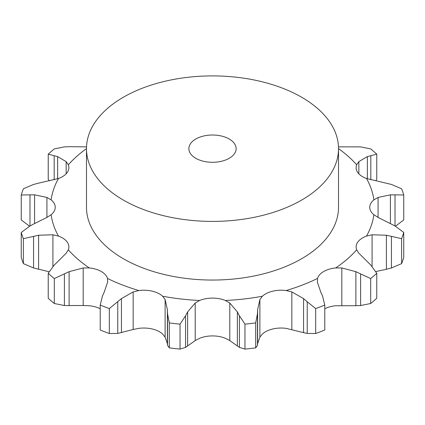 <?xml version="1.0" encoding="UTF-8"?>
<svg xmlns="http://www.w3.org/2000/svg" width="425" height="425" viewBox="0 0 425 425"><rect width="100%" height="100%" fill="white"/><g stroke="black" fill="none" stroke-linecap="round" stroke-linejoin="round"><path stroke-width="0.64" d="M370.69 303.508L370.69 278.556L360.607 273.913L360.607 305.538L370.69 303.508A193.986 111.998 0 0 0 376.768 298.254L376.768 273.302L370.818 265.088L358.849 253.231L356.676 249.82A22.174 12.803 0 0 1 356.113 246.952A22.174 12.803 0 0 1 357.802 242.048A22.174 12.803 0 0 1 366.52 236.098A161.898 93.468 0 0 0 373.883 214.726A22.174 12.803 0 0 1 369.771 207.304A22.174 12.803 0 0 1 373.883 199.877A161.898 93.468 0 0 0 366.52 178.505A22.174 12.803 0 0 1 357.802 172.555A22.174 12.803 0 0 1 356.113 167.652A22.174 12.803 0 0 1 356.676 164.783A161.898 93.468 0 0 0 338.518 148.623M355.417 305.713L361.075 305.501M361.075 274.152L355.417 271.469M370.69 278.556A193.986 111.998 0 0 0 376.768 273.302M324.78 308.741A22.174 12.803 0 0 1 335.713 305.75L355.89 305.713L355.89 271.676L341.806 267.957L335.713 267.936A22.174 12.803 0 0 0 323.707 271.506A22.174 12.803 0 0 0 317.523 278.439L317.348 282.078L320.726 291.975M259.882 337.126L262.374 334.039A22.174 12.803 0 0 1 272.685 329.003A22.174 12.803 0 0 1 286.142 328.355L303.556 332.637L303.556 298.6L291.837 291.917L286.142 290.541A22.174 12.803 0 0 0 272.685 291.189A22.174 12.803 0 0 0 262.374 296.225L259.882 299.561L259.882 337.126L257.624 343.607L257.465 345.328L255.696 347.868A193.986 111.998 0 0 1 244.959 349.1L239.434 347.4L239.434 315.77L244.959 324.147A193.986 111.998 0 0 0 255.696 322.915L257.465 313.698L257.619 309.581L259.882 299.561M195.208 340.579L199.638 338.289A22.174 12.803 0 0 1 212.5 335.915A22.174 12.803 0 0 1 225.362 338.289L229.792 340.579L237.363 345.945L237.363 311.908L229.792 303.014L225.362 300.475A22.174 12.803 0 0 0 212.5 298.1A22.174 12.803 0 0 0 199.638 300.475L195.208 303.014L195.208 340.579L185.566 347.4L180.041 349.1A193.986 111.998 0 0 1 169.304 347.868L167.535 345.328L167.535 313.698L169.304 322.915A193.986 111.998 0 0 0 180.041 324.147L185.566 315.77L187.637 311.908L195.208 303.014M133.163 329.487L138.858 328.355A22.174 12.803 0 0 1 152.315 329.003A22.174 12.803 0 0 1 162.626 334.039L165.118 337.126L167.381 343.623L167.381 309.581L165.118 299.561L162.626 296.225A22.174 12.803 0 0 0 152.315 291.189A22.174 12.803 0 0 0 138.858 290.541L133.163 291.917L133.163 329.487L117.767 333.423L109.321 333.524A193.986 111.998 0 0 1 100.22 330.013L100.22 305.06L102.483 295.901M104.274 291.975L107.652 282.078L107.477 278.439A22.174 12.803 0 0 0 101.293 271.506A22.174 12.803 0 0 0 89.287 267.936L83.194 267.957L83.194 305.522L64.393 305.538L54.31 303.508A193.986 111.998 0 0 1 48.232 298.254L48.232 273.302A193.986 111.998 0 0 0 54.31 278.556L69.11 271.676L83.194 267.957M57.641 261.757L66.151 253.231L68.324 249.82A22.174 12.803 0 0 0 68.887 246.952A22.174 12.803 0 0 0 67.198 242.048A22.174 12.803 0 0 0 58.48 236.098L52.918 234.781L52.918 266.438M51.117 214.726A22.174 12.803 0 0 0 55.229 207.304A22.174 12.803 0 0 0 51.117 199.877L46.931 197.439L46.931 217.409L51.117 214.726A161.898 93.468 0 0 0 58.48 236.098M38.611 183.143L58.48 178.505A22.174 12.803 0 0 0 67.198 172.555A22.174 12.803 0 0 0 68.887 167.652A22.174 12.803 0 0 0 68.324 164.783L66.151 161.622L66.151 173.814M338.518 148.654L338.518 207.304A126.018 72.755 180 0 1 260.722 274.518A126.018 72.755 180 0 1 123.393 258.745A126.018 72.755 180 0 1 86.482 207.304L86.482 148.654A126.018 72.755 0 0 0 123.393 200.101A126.018 72.755 0 0 0 260.722 215.868A126.018 72.755 0 0 0 338.518 148.654A126.018 72.755 0 0 0 212.5 75.9A126.018 72.755 0 0 0 86.482 148.654M100.22 308.741A22.174 12.803 0 0 0 89.287 305.75L83.194 305.522M375.801 271.554L386.389 269.275L386.389 235.238L372.082 234.781L366.52 236.098M324.78 305.06A193.986 111.998 0 0 1 315.679 308.571L307.233 301.798L307.233 333.423L315.679 333.524A193.986 111.998 0 0 0 324.78 330.013L324.78 305.06L322.517 295.901M322.692 296.31L320.546 291.598M307.599 302.138L303.19 298.297M403.75 232.475A193.986 111.998 0 0 1 401.614 238.675L391.43 236.353L391.43 267.978L401.614 263.622A193.986 111.998 0 0 0 403.75 257.428L403.75 232.475L395.016 225.946L378.069 217.409L373.883 214.726M391.935 236.481L385.884 235.142M390.416 223.545L390.416 194.836L378.069 197.439L373.883 199.877M239.642 316.173L237.155 311.541M366.52 178.505L391.43 184.434L401.614 188.79A193.986 111.998 0 0 1 403.75 194.99L395.016 194.847L395.016 225.946M395.478 194.863L389.959 194.852M367.359 178.798L367.359 156.618L358.849 161.622L356.676 164.783M167.551 314.128L167.37 309.188M338.475 146.859L360.607 146.88L370.69 148.909A193.986 111.998 0 0 1 376.768 154.163L370.818 155.704L370.818 179.78M371.163 155.63L367.014 156.729M100.22 305.06A193.986 111.998 0 0 0 109.321 308.571L121.444 298.6L133.163 291.917M102.308 296.31L104.454 291.598M53.837 265.439L57.986 261.444M48.232 273.302L54.182 265.088M33.57 184.434L23.386 188.79A193.986 111.998 0 0 0 21.25 194.99L29.984 194.847L29.984 225.946L21.25 232.475A193.986 111.998 0 0 0 23.386 238.675L38.611 235.238L52.918 234.781M29.984 194.847L34.584 194.836L34.584 223.545L46.931 217.409M21.25 194.99L21.25 219.943L29.516 226.206L35.041 223.322M34.584 194.836L46.931 197.439M33.065 184.583L39.116 183.032M69.11 146.705L86.525 146.859M64.393 146.88L54.31 148.909A193.986 111.998 0 0 0 48.232 154.163L57.641 156.618L66.151 161.622M63.925 146.912L69.583 146.705M303.19 332.541L307.599 333.487M385.884 269.386L391.935 267.835M237.155 345.785L239.642 347.522M395.484 226.206L403.75 219.943L403.75 194.99M167.37 343.432L167.551 345.483M375.907 180.683L376.768 179.116L376.768 154.163M49.093 271.734L33.57 267.978L23.386 263.622A193.986 111.998 0 0 1 21.25 257.428L21.25 232.475M49.199 180.859L48.232 179.116L48.232 154.163M315.679 308.571L315.679 333.524M401.614 238.675L401.614 263.622M244.959 324.147L244.959 349.1M257.465 345.328L257.465 313.698M255.696 322.915L255.696 347.868M187.637 345.945L187.637 311.908M169.304 322.915L169.304 347.868M185.566 347.4L185.566 315.77M180.041 324.147L180.041 349.1M121.444 332.637L121.444 298.6M117.767 333.423L117.767 301.798M109.321 308.571L109.321 333.524M69.11 305.713L69.11 271.676M54.31 278.556L54.31 303.508M64.393 305.538L64.393 273.913M38.611 269.275L38.611 235.238M23.386 238.675L23.386 263.622M33.57 267.978L33.57 236.353M57.641 178.798L57.641 156.618M54.182 179.78L54.182 155.704M195.792 158.302A23.63 13.643 0 0 0 221.542 161.256A23.63 13.643 0 0 0 236.13 148.654A23.63 13.643 0 0 0 212.5 135.012A23.63 13.643 0 0 0 188.87 148.654A23.63 13.643 0 0 0 195.792 158.302M335.713 267.936A161.898 93.468 0 0 0 356.676 249.82M341.806 305.522L341.806 267.957M286.142 290.541A161.898 93.468 0 0 0 317.523 278.439M225.362 300.475A161.898 93.468 0 0 0 262.374 296.225M162.626 296.225A161.898 93.468 0 0 0 199.638 300.475M107.477 278.439A161.898 93.468 0 0 0 138.858 290.541M68.324 249.82A161.898 93.468 0 0 0 89.287 267.936M58.48 178.505A161.898 93.468 0 0 0 51.117 199.877M86.482 148.623A161.898 93.468 0 0 0 68.324 164.783M372.082 266.438L372.082 234.781M291.837 329.487L291.837 291.917M378.069 217.409L378.069 197.439M229.792 340.579L229.792 303.014M358.849 173.814L358.849 161.622M165.118 337.126L165.118 299.561M257.624 310.192L257.624 343.899"/></g></svg>
